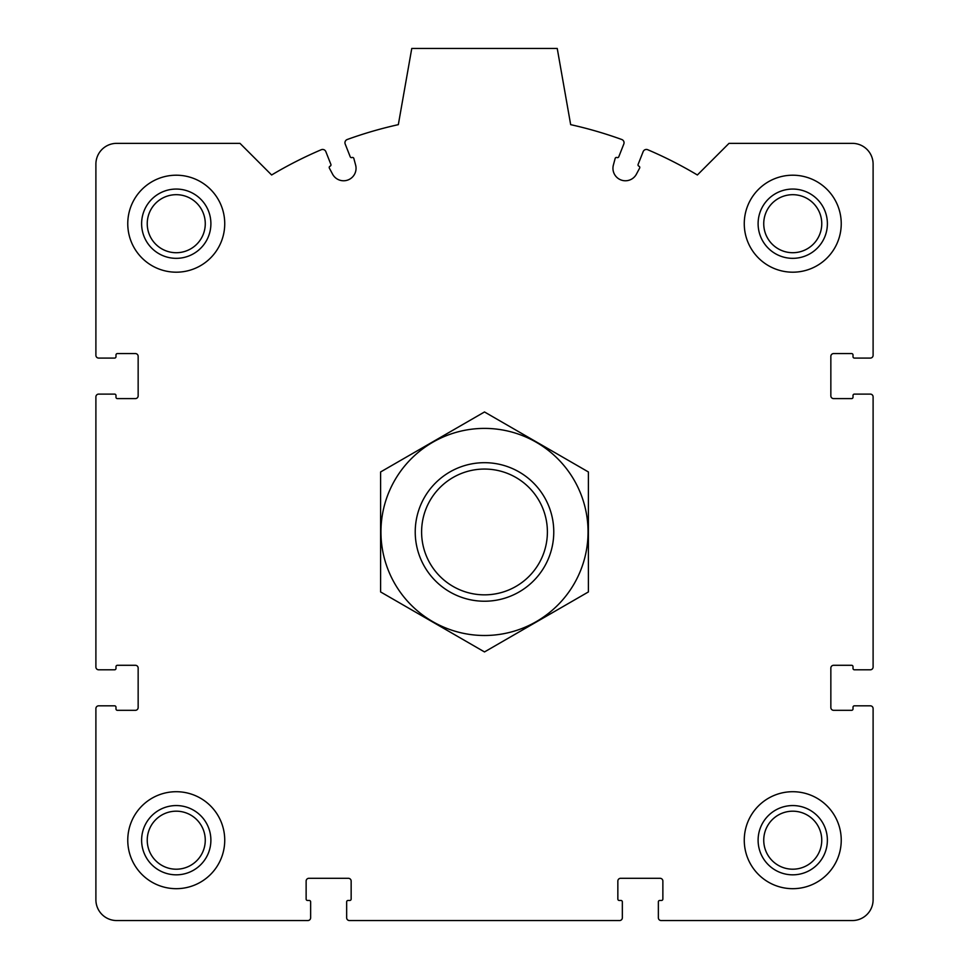 <?xml version="1.0" encoding="UTF-8"?>
<svg xmlns="http://www.w3.org/2000/svg" width="969" height="969" viewBox="0 0 969 969"><rect width="100%" height="100%" fill="white"/><g stroke="black" fill="none" stroke-linecap="round" stroke-linejoin="round"><path stroke-width="1.45" d="M95.895 708.581L95.895 899.765A20.785 20.785 0 0 0 116.68 920.55L307.863 920.55A2.774 2.774 0 0 0 310.637 917.776L310.637 901.848A1.381 1.381 0 0 0 309.244 900.467L307.512 900.467A1.381 1.381 0 0 1 306.131 899.075L306.131 881.063A2.774 2.774 0 0 1 308.905 878.302L348.392 878.302A2.774 2.774 0 0 1 351.153 881.063L351.153 899.075A1.381 1.381 0 0 1 349.773 900.467L348.041 900.467A1.381 1.381 0 0 0 346.66 901.848L346.66 917.776A2.774 2.774 0 0 0 349.421 920.55L619.579 920.55A2.774 2.774 0 0 0 622.34 917.776L622.34 901.848A1.381 1.381 0 0 0 620.959 900.467L619.227 900.467A1.381 1.381 0 0 1 617.847 899.075L617.847 881.063A2.774 2.774 0 0 1 620.608 878.302L660.095 878.302A2.774 2.774 0 0 1 662.869 881.063L662.869 899.075A1.381 1.381 0 0 1 661.488 900.467L659.756 900.467A1.381 1.381 0 0 0 658.363 901.848L658.363 917.776A2.774 2.774 0 0 0 661.137 920.55L852.32 920.55A20.785 20.785 0 0 0 873.105 899.765L873.105 708.581A2.774 2.774 0 0 0 870.332 705.82L854.404 705.82A1.381 1.381 0 0 0 853.011 707.2L853.011 708.933A1.381 1.381 0 0 1 851.63 710.313L833.619 710.313A2.774 2.774 0 0 1 830.845 707.552L830.845 668.065A2.774 2.774 0 0 1 833.619 665.291L851.63 665.291A1.381 1.381 0 0 1 853.011 666.684L853.011 668.404A1.381 1.381 0 0 0 854.404 669.797L870.332 669.797A2.774 2.774 0 0 0 873.105 667.023L873.105 396.878A2.774 2.774 0 0 0 870.332 394.104L854.404 394.104A1.381 1.381 0 0 0 853.011 395.485L853.011 397.217A1.381 1.381 0 0 1 851.63 398.61L833.619 398.61A2.774 2.774 0 0 1 830.845 395.837L830.845 356.35A2.774 2.774 0 0 1 833.619 353.576L851.63 353.576A1.381 1.381 0 0 1 853.011 354.969L853.011 356.701A1.381 1.381 0 0 0 854.404 358.082L870.332 358.082A2.774 2.774 0 0 0 873.105 355.308L873.105 164.124A20.785 20.785 0 0 0 852.32 143.351L729.015 143.351L697.377 174.989A415.616 415.616 0 0 0 647.728 149.723A3.464 3.464 0 0 0 643.15 151.648L638.123 164.379A1.381 1.381 0 0 0 638.91 166.183A1.381 1.381 0 0 1 639.625 168.121L636.427 174.141A12.464 12.464 0 0 1 613.377 165.069L615.145 158.48A1.381 1.381 0 0 1 616.999 157.547A1.381 1.381 0 0 0 618.791 156.772L623.806 144.03A3.464 3.464 0 0 0 621.759 139.5A415.616 415.616 0 0 0 570.668 124.65L557.236 48.45L411.764 48.45L398.332 124.65A415.616 415.616 0 0 0 347.241 139.5A3.464 3.464 0 0 0 345.194 144.03L350.209 156.772A1.381 1.381 0 0 0 352.001 157.547A1.381 1.381 0 0 1 353.855 158.48L355.623 165.069A12.464 12.464 0 0 1 332.573 174.141L329.375 168.121A1.381 1.381 0 0 1 330.09 166.183A1.381 1.381 0 0 0 330.877 164.379L325.85 151.648A3.464 3.464 0 0 0 321.272 149.723A415.616 415.616 0 0 0 271.623 174.989L239.985 143.351L116.68 143.351A20.785 20.785 0 0 0 95.895 164.124L95.895 355.308A2.774 2.774 0 0 0 98.668 358.082L114.596 358.082A1.381 1.381 0 0 0 115.989 356.701L115.989 354.969A1.381 1.381 0 0 1 117.37 353.576L135.381 353.576A2.774 2.774 0 0 1 138.155 356.35L138.155 395.837A2.774 2.774 0 0 1 135.381 398.61L117.37 398.61A1.381 1.381 0 0 1 115.989 397.217L115.989 395.485A1.381 1.381 0 0 0 114.596 394.104L98.668 394.104A2.774 2.774 0 0 0 95.895 396.878L95.895 667.023A2.774 2.774 0 0 0 98.668 669.797L114.596 669.797A1.381 1.381 0 0 0 115.989 668.404L115.989 666.684A1.381 1.381 0 0 1 117.37 665.291L135.381 665.291A2.774 2.774 0 0 1 138.155 668.065L138.155 707.552A2.774 2.774 0 0 1 135.381 710.313L117.37 710.313A1.381 1.381 0 0 1 115.989 708.933L115.989 707.2A1.381 1.381 0 0 0 114.596 705.82L98.668 705.82A2.774 2.774 0 0 0 95.895 708.581M224.735 223.706A48.486 48.486 0 0 0 176.249 175.207A48.486 48.486 0 0 0 127.763 223.706A48.486 48.486 0 0 0 176.249 272.192A48.486 48.486 0 0 0 224.735 223.706M224.735 840.196A48.486 48.486 0 0 0 176.249 791.709A48.486 48.486 0 0 0 127.763 840.196A48.486 48.486 0 0 0 176.249 888.682A48.486 48.486 0 0 0 224.735 840.196M841.237 840.196A48.486 48.486 0 0 0 792.751 791.709A48.486 48.486 0 0 0 744.265 840.196A48.486 48.486 0 0 0 792.751 888.682A48.486 48.486 0 0 0 841.237 840.196M841.237 223.706A48.486 48.486 0 0 0 792.751 175.207A48.486 48.486 0 0 0 744.265 223.706A48.486 48.486 0 0 0 792.751 272.192A48.486 48.486 0 0 0 841.237 223.706M758.109 223.706A34.63 34.63 0 0 1 810.06 193.703A34.63 34.63 0 0 1 810.06 253.696A34.63 34.63 0 0 1 758.109 223.706M763.742 223.706A29.009 29.009 0 0 1 807.25 198.572A29.009 29.009 0 0 1 807.25 248.827A29.009 29.009 0 0 1 763.742 223.706M758.109 840.196A34.63 34.63 0 0 1 810.06 810.205A34.63 34.63 0 0 1 810.06 870.186A34.63 34.63 0 0 1 758.109 840.196M763.742 840.196A29.009 29.009 0 0 1 807.25 815.074A29.009 29.009 0 0 1 807.25 865.317A29.009 29.009 0 0 1 763.742 840.196M141.619 840.196A34.63 34.63 0 0 1 193.57 810.205A34.63 34.63 0 0 1 193.57 870.186A34.63 34.63 0 0 1 141.619 840.196M147.24 840.196A29.009 29.009 0 0 1 190.76 815.074A29.009 29.009 0 0 1 190.76 865.317A29.009 29.009 0 0 1 147.24 840.196M141.619 223.706A34.63 34.63 0 0 1 193.57 193.703A34.63 34.63 0 0 1 193.57 253.696A34.63 34.63 0 0 1 141.619 223.706M147.24 223.706A29.009 29.009 0 0 1 190.76 198.572A29.009 29.009 0 0 1 190.76 248.827A29.009 29.009 0 0 1 147.24 223.706M484.5 469.057A62.9 62.9 0 0 1 538.97 563.401A62.9 62.9 0 0 1 430.03 563.401A62.9 62.9 0 0 1 484.5 469.057M484.5 462.685A69.271 69.271 0 0 1 544.493 566.586A69.271 69.271 0 0 1 424.507 566.586A69.271 69.271 0 0 1 484.5 462.685M484.5 428.395A103.562 103.562 0 0 1 574.181 583.726A103.562 103.562 0 0 1 394.819 583.726A103.562 103.562 0 0 1 484.5 428.395M588.401 591.938L588.401 471.964L484.5 411.97L380.599 471.964L380.599 591.938L484.5 651.931L588.401 591.938"/></g></svg>
